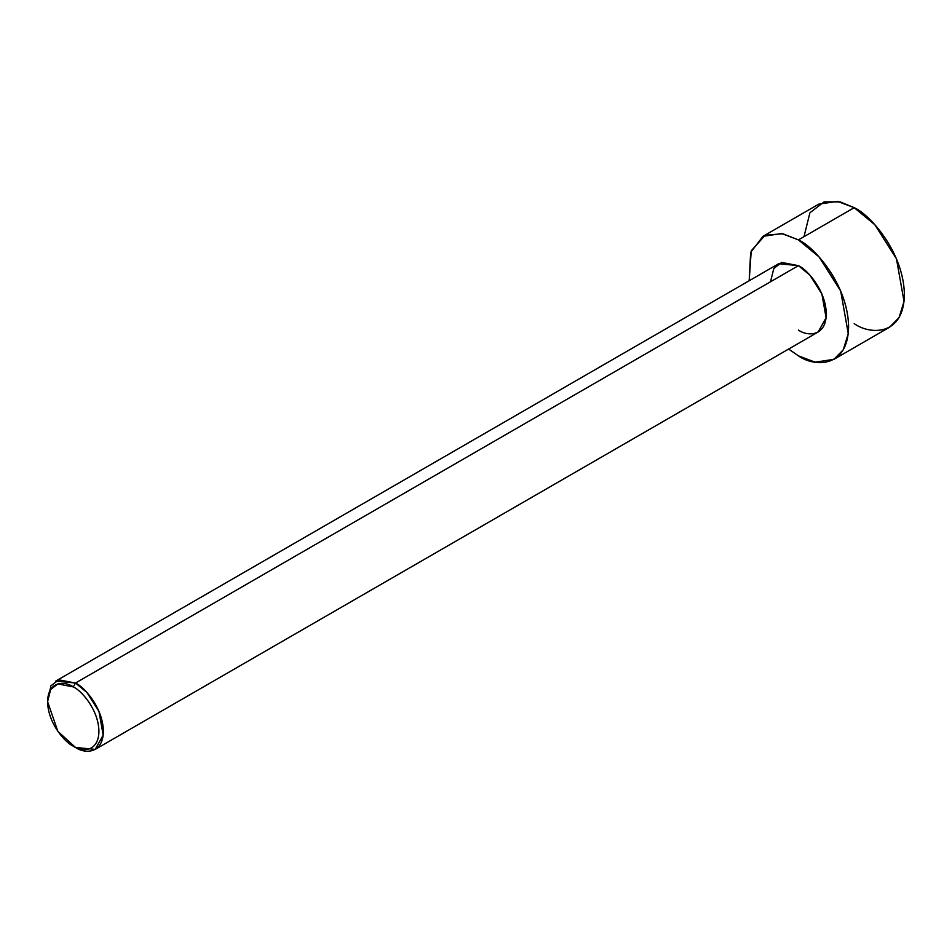 <?xml version="1.0" encoding="UTF-8"?>
<svg xmlns="http://www.w3.org/2000/svg" width="952" height="952" viewBox="0 0 952 952"><rect width="100%" height="100%" fill="white"/><g stroke="black" fill="none" stroke-linecap="round" stroke-linejoin="round"><path stroke-width="1.43" d="M73.256 686.892C80.765 690.033 98.568 709.204 98.925 731.338C98.568 753.068 80.765 751.675 73.256 746.154L75.494 747.439C83.645 753.448 103.006 754.96 103.387 731.338C103.006 707.276 83.645 686.452 75.494 683.036L73.256 686.892C65.759 681.37 47.945 679.978 47.6 701.707C47.945 723.841 65.759 743.012 73.256 746.154C80.765 751.675 98.568 753.068 98.925 731.338C98.568 709.204 80.765 690.033 73.256 686.892L75.494 683.036L86.941 692.485L98.972 711.418L103.173 735.111L95.212 749.391L75.494 747.439L57.858 731.338L47.6 701.707L50.623 689.51L57.858 683.929L73.256 686.892M95.212 749.391L818.137 332.022L826.098 317.742L821.897 294.037L809.866 275.104L798.419 265.656L75.494 683.036L798.419 265.656C806.57 269.071 825.931 289.908 826.3 313.958C825.931 337.579 806.57 336.068 798.419 330.07M798.419 239.892L819.029 256.897L840.687 290.991L848.256 333.64L843.258 349.812L833.916 359.344L815.15 362.177L798.419 355.834L788.625 349.063L798.419 355.834C813.103 366.639 847.934 369.352 848.613 326.845C847.934 283.541 813.103 246.032 798.419 239.892L854.194 207.679L798.419 239.892L782.83 233.752L765.17 235.227L751.235 250.816L749.176 280.745L750.652 252.423L762.921 236.37L781.687 233.537L798.419 239.892M833.916 359.344L889.692 327.143L899.045 317.599L904.031 301.439L896.463 258.789L874.805 224.696L854.194 207.679C868.878 213.831 903.71 251.34 904.4 294.644C903.71 337.151 868.878 334.438 854.194 323.62M804 236.667L809.902 212.796L824.075 201.883L840.14 201.883L854.194 207.679L837.462 201.336L818.696 204.168L762.921 236.37M770.525 281.756L773.809 268.5L781.687 262.431L798.419 265.656L778.688 263.704L55.763 681.073L75.494 683.036L58.75 679.811L50.884 685.868L47.6 701.707M75.494 747.439L73.256 746.154"/></g></svg>
